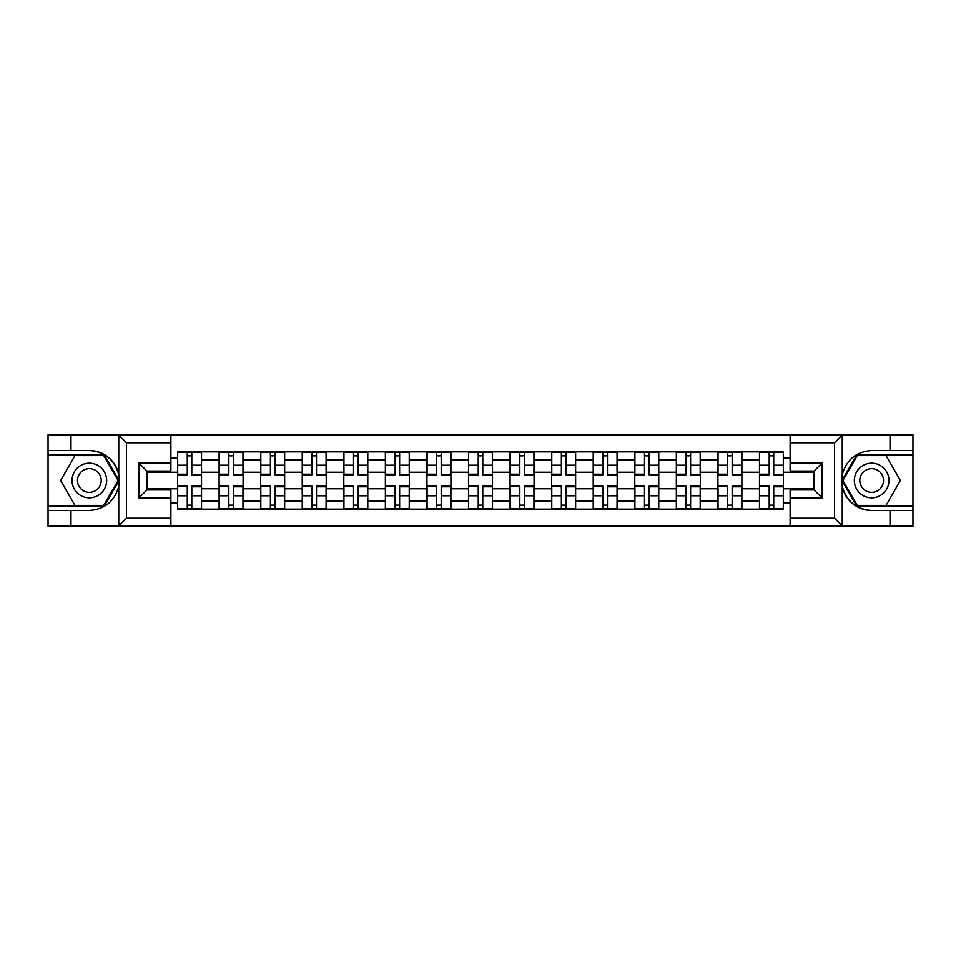 <?xml version="1.0" encoding="UTF-8"?>
<svg xmlns="http://www.w3.org/2000/svg" width="961" height="961" viewBox="0 0 961 961"><rect width="100%" height="100%" fill="white"/><g stroke="black" fill="none" stroke-linecap="round" stroke-linejoin="round"><path stroke-width="1.44" d="M833.547 526.196L912.95 526.196L912.95 454.793L856.804 454.793L841.956 480.5L856.804 506.207L912.95 506.207M170.89 526.196L790.11 526.196L790.11 489.954L814.099 489.954L814.099 471.046L790.11 471.046L790.11 434.804L170.89 434.804L170.89 471.046L146.901 471.046L146.901 489.954L170.89 489.954L170.89 526.196L118.287 526.196L126.516 518.207L170.89 518.207M118.287 526.196L48.05 526.196L48.05 510.471L70.97 510.471L70.97 526.196L127.453 526.196M127.453 434.804L48.05 434.804L48.05 506.207L104.196 506.207L119.044 480.5L104.196 454.793L48.05 454.793M790.11 434.804L912.95 434.804L912.95 450.529L890.03 450.529L890.03 434.804L833.547 434.804M219.108 509.138L219.108 459.983L201.522 459.983L201.522 509.138M201.522 459.983L201.522 451.862M219.108 459.983L219.108 451.862M243.097 451.862L243.097 509.138M260.683 509.138L260.683 451.862M284.66 451.862L284.66 509.138M302.247 509.138L302.247 451.862M326.223 451.862L326.223 509.138M343.81 509.138L343.81 451.862M367.787 451.862L367.787 509.138M385.373 509.138L385.373 451.862M409.362 451.862L409.362 509.138M426.948 509.138L426.948 451.862M450.925 451.862L450.925 509.138M468.512 509.138L468.512 451.862M492.488 451.862L492.488 509.138M510.075 509.138L510.075 451.862M534.052 451.862L534.052 509.138M551.638 509.138L551.638 451.862M575.627 451.862L575.627 509.138M593.213 509.138L593.213 451.862M617.19 451.862L617.19 509.138M634.777 509.138L634.777 451.862M658.753 451.862L658.753 509.138M676.34 509.138L676.34 451.862M700.317 451.862L700.317 509.138M717.903 509.138L717.903 451.862M741.892 451.862L741.892 509.138M759.478 509.138L759.478 451.862M759.478 488.765L741.892 488.765M717.903 488.765L700.317 488.765M676.34 488.765L658.753 488.765M634.777 488.765L617.19 488.765M593.213 488.765L575.627 488.765M551.638 488.765L534.052 488.765M510.075 488.765L492.488 488.765M468.512 488.765L450.925 488.765M426.948 488.765L409.362 488.765M385.373 488.765L367.787 488.765M343.81 488.765L326.223 488.765M302.247 488.765L284.66 488.765M260.683 488.765L243.097 488.765M219.108 488.765L201.522 488.765M759.478 472.235L741.892 472.235M717.903 472.235L700.317 472.235M676.34 472.235L658.753 472.235M634.777 472.235L617.19 472.235M593.213 472.235L575.627 472.235M551.638 472.235L534.052 472.235M510.075 472.235L492.488 472.235M468.512 472.235L450.925 472.235M426.948 472.235L409.362 472.235M385.373 472.235L367.787 472.235M343.81 472.235L326.223 472.235M302.247 472.235L284.66 472.235M260.683 472.235L243.097 472.235M219.108 472.235L201.522 472.235M146.901 488.765L177.545 488.765L177.545 472.235L146.901 472.235M170.89 458.121L177.545 458.121L177.545 472.235M814.099 472.235L783.455 472.235L783.455 451.862L177.545 451.862L177.545 458.121M783.455 458.121L790.11 458.121M790.11 502.879L783.455 502.879L783.455 488.765L814.099 488.765M177.545 488.765L177.545 509.138L783.455 509.138L783.455 502.879M177.545 502.879L170.89 502.879M783.455 472.235L783.455 488.765M191.804 505.15L187.275 505.15M187.275 455.85L191.804 455.85M233.367 505.15L228.838 505.15M228.838 455.85L233.367 455.85M274.93 505.15L270.401 505.15M270.401 455.85L274.93 455.85M316.505 505.15L311.965 505.15M311.965 455.85L316.505 455.85M358.069 505.15L353.54 505.15M353.54 455.85L358.069 455.85M399.632 505.15L395.103 505.15M395.103 455.85L399.632 455.85M441.195 505.15L436.666 505.15M436.666 455.85L441.195 455.85M482.77 505.15L478.23 505.15M478.23 455.85L482.77 455.85M524.334 505.15L519.805 505.15M519.805 455.85L524.334 455.85M565.897 505.15L561.368 505.15M561.368 455.85L565.897 455.85M607.46 505.15L602.931 505.15M602.931 455.85L607.46 455.85M649.035 505.15L644.495 505.15M644.495 455.85L649.035 455.85M690.599 505.15L686.07 505.15M686.07 455.85L690.599 455.85M732.162 505.15L727.633 505.15M727.633 455.85L732.162 455.85M773.725 505.15L769.196 505.15M769.196 455.85L773.725 455.85M191.804 474.205L201.39 474.77L191.804 474.77L191.804 452.126L201.39 452.126L196.068 452.126M201.39 474.205L201.39 452.126M187.275 455.586L191.804 455.586M195.66 452.126L177.677 452.126L177.677 474.77L187.275 474.77L187.275 452.126L183.407 452.126M187.275 486.795L177.677 486.23L187.275 486.23L187.275 508.874L177.677 508.874L183.01 508.874M177.677 486.795L177.677 508.874M191.804 505.414L187.275 505.414M191.804 508.874L201.39 508.874L201.39 486.23L191.804 486.23L191.804 508.874L183.407 508.874M233.367 474.205L242.965 474.77L233.367 474.77L233.367 452.126L242.965 452.126L237.631 452.126M242.965 474.205L242.965 452.126M228.838 455.586L233.367 455.586M237.235 452.126L219.24 452.126L219.24 474.77L228.838 474.77L228.838 452.126L224.97 452.126M274.93 474.205L284.528 474.77L274.93 474.77L274.93 452.126L284.528 452.126L279.195 452.126M284.528 474.205L284.528 452.126M270.401 455.586L274.93 455.586M278.798 452.126L260.815 452.126L260.815 474.77L270.401 474.77L270.401 452.126L266.545 452.126M70.97 510.471L89.349 510.471C104.821 509.318 114.623 501.258 118.756 486.302L118.756 474.698C114.623 459.742 104.821 451.682 89.349 450.529L48.05 450.529M48.05 510.471L48.05 506.207M170.89 442.793L126.516 442.793L118.287 434.804L70.97 434.804L70.97 450.529M118.287 434.804L170.89 434.804M89.349 450.529A29.971 29.971 0 0 1 118.756 486.302L118.756 525.967M146.901 471.046L138.913 463.046L170.89 463.046M170.89 497.954L138.913 497.954L146.901 489.954M842.713 434.804L834.484 442.793L790.11 442.793M890.03 450.529L871.651 450.529C856.179 451.682 846.377 459.742 842.244 474.698L842.244 486.302C846.377 501.258 856.179 509.318 871.651 510.471L912.95 510.471M912.95 450.529L912.95 454.793M790.11 518.207L834.484 518.207L842.713 526.196L890.03 526.196L890.03 510.471M842.713 526.196L790.11 526.196M871.651 510.471A29.971 29.971 0 0 1 842.244 474.698L842.244 435.033M814.099 489.954L822.087 497.954L790.11 497.954M790.11 463.046L822.087 463.046L814.099 471.046M72.027 480.5A17.322 17.322 0 0 0 89.349 497.822A17.322 17.322 0 0 0 106.671 480.5A17.322 17.322 0 0 0 89.349 463.178A17.322 17.322 0 0 0 72.027 480.5M77.493 480.5A11.856 11.856 0 0 0 89.349 492.356A11.856 11.856 0 0 0 101.205 480.5A11.856 11.856 0 0 0 89.349 468.644A11.856 11.856 0 0 0 77.493 480.5M103.728 455.586L118.119 480.5L103.728 505.414L74.97 505.414L60.579 480.5L74.97 455.586L103.728 455.586M854.329 480.5A17.322 17.322 0 0 0 871.651 497.822A17.322 17.322 0 0 0 888.973 480.5A17.322 17.322 0 0 0 871.651 463.178A17.322 17.322 0 0 0 854.329 480.5M859.795 480.5A11.856 11.856 0 0 0 871.651 492.356A11.856 11.856 0 0 0 883.507 480.5A11.856 11.856 0 0 0 871.651 468.644A11.856 11.856 0 0 0 859.795 480.5M886.03 455.586L900.421 480.5L886.03 505.414L857.272 505.414L842.881 480.5L857.272 455.586L886.03 455.586M228.838 486.795L219.24 486.23L228.838 486.23L228.838 508.874L219.24 508.874L224.574 508.874M219.24 486.795L219.24 508.874M233.367 505.414L228.838 505.414M233.367 508.874L242.965 508.874L242.965 486.23L233.367 486.23L233.367 508.874L224.97 508.874M270.401 486.795L260.815 486.23L270.401 486.23L270.401 508.874L260.815 508.874L266.137 508.874M260.815 486.795L260.815 508.874M274.93 505.414L270.401 505.414M274.93 508.874L284.528 508.874L284.528 486.23L274.93 486.23L274.93 508.874L266.545 508.874M316.505 474.205L326.091 474.77L316.505 474.77L316.505 452.126L326.091 452.126L320.758 452.126M326.091 474.205L326.091 452.126M311.965 455.586L316.505 455.586M320.361 452.126L302.379 452.126L302.379 474.77L311.965 474.77L311.965 452.126L308.109 452.126M358.069 474.205L367.655 474.77L358.069 474.77L358.069 452.126L367.655 452.126L362.333 452.126M367.655 474.205L367.655 452.126M353.54 455.586L358.069 455.586M361.925 452.126L343.942 452.126L343.942 474.77L353.54 474.77L353.54 452.126L349.672 452.126M399.632 474.205L409.23 474.77L399.632 474.77L399.632 452.126L409.23 452.126L403.896 452.126M409.23 474.205L409.23 452.126M395.103 455.586L399.632 455.586M403.5 452.126L385.505 452.126L385.505 474.77L395.103 474.77L395.103 452.126L391.235 452.126M311.965 486.795L302.379 486.23L311.965 486.23L311.965 508.874L302.379 508.874L307.712 508.874M302.379 486.795L302.379 508.874M316.505 505.414L311.965 505.414M316.505 508.874L326.091 508.874L326.091 486.23L316.505 486.23L316.505 508.874L308.109 508.874M353.54 486.795L343.942 486.23L353.54 486.23L353.54 508.874L343.942 508.874L349.275 508.874M343.942 486.795L343.942 508.874M358.069 505.414L353.54 505.414M358.069 508.874L367.655 508.874L367.655 486.23L358.069 486.23L358.069 508.874L349.672 508.874M395.103 486.795L385.505 486.23L395.103 486.23L395.103 508.874L385.505 508.874L390.839 508.874M385.505 486.795L385.505 508.874M399.632 505.414L395.103 505.414M399.632 508.874L409.23 508.874L409.23 486.23L399.632 486.23L399.632 508.874L391.235 508.874M441.195 474.205L450.793 474.77L441.195 474.77L441.195 452.126L450.793 452.126L445.46 452.126M450.793 474.205L450.793 452.126M436.666 455.586L441.195 455.586M445.063 452.126L427.08 452.126L427.08 474.77L436.666 474.77L436.666 452.126L432.81 452.126M436.666 486.795L427.08 486.23L436.666 486.23L436.666 508.874L427.08 508.874L432.402 508.874M427.08 486.795L427.08 508.874M441.195 505.414L436.666 505.414M441.195 508.874L450.793 508.874L450.793 486.23L441.195 486.23L441.195 508.874L432.81 508.874M482.77 474.205L492.356 474.77L482.77 474.77L482.77 452.126L492.356 452.126L487.023 452.126M492.356 474.205L492.356 452.126M478.23 455.586L482.77 455.586M486.626 452.126L468.644 452.126L468.644 474.77L478.23 474.77L478.23 452.126L474.374 452.126M478.23 486.795L468.644 486.23L478.23 486.23L478.23 508.874L468.644 508.874L473.977 508.874M468.644 486.795L468.644 508.874M482.77 505.414L478.23 505.414M474.374 508.874L492.356 508.874L492.356 486.23L482.77 486.23L482.77 508.874L486.626 508.874M524.334 474.205L533.92 474.77L524.334 474.77L524.334 452.126L533.92 452.126L528.598 452.126M533.92 474.205L533.92 452.126M519.805 455.586L524.334 455.586M528.19 452.126L510.207 452.126L510.207 474.77L519.805 474.77L519.805 452.126L515.937 452.126M519.805 486.795L510.207 486.23L519.805 486.23L519.805 508.874L510.207 508.874L515.54 508.874M510.207 486.795L510.207 508.874M524.334 505.414L519.805 505.414M524.334 508.874L533.92 508.874L533.92 486.23L524.334 486.23L524.334 508.874L515.937 508.874M565.897 474.205L575.495 474.77L565.897 474.77L565.897 452.126L575.495 452.126L570.161 452.126M575.495 474.205L575.495 452.126M561.368 455.586L565.897 455.586M569.765 452.126L551.77 452.126L551.77 474.77L561.368 474.77L561.368 452.126L557.5 452.126M561.368 486.795L551.77 486.23L561.368 486.23L561.368 508.874L551.77 508.874L557.104 508.874M551.77 486.795L551.77 508.874M565.897 505.414L561.368 505.414M565.897 508.874L575.495 508.874L575.495 486.23L565.897 486.23L565.897 508.874L557.5 508.874M607.46 474.205L617.058 474.77L607.46 474.77L607.46 452.126L617.058 452.126L611.725 452.126M617.058 474.205L617.058 452.126M602.931 455.586L607.46 455.586M611.328 452.126L593.345 452.126L593.345 474.77L602.931 474.77L602.931 452.126L599.075 452.126M602.931 486.795L593.345 486.23L602.931 486.23L602.931 508.874L593.345 508.874L598.667 508.874M593.345 486.795L593.345 508.874M607.46 505.414L602.931 505.414M607.46 508.874L617.058 508.874L617.058 486.23L607.46 486.23L607.46 508.874L599.075 508.874M649.035 474.205L658.621 474.77L649.035 474.77L649.035 452.126L658.621 452.126L653.288 452.126M658.621 474.205L658.621 452.126M644.495 455.586L649.035 455.586M652.891 452.126L634.909 452.126L634.909 474.77L644.495 474.77L644.495 452.126L640.639 452.126M644.495 486.795L634.909 486.23L644.495 486.23L644.495 508.874L634.909 508.874L640.242 508.874M634.909 486.795L634.909 508.874M649.035 505.414L644.495 505.414M649.035 508.874L658.621 508.874L658.621 486.23L649.035 486.23L649.035 508.874L640.639 508.874M690.599 474.205L700.185 474.77L690.599 474.77L690.599 452.126L700.185 452.126L694.863 452.126M700.185 474.205L700.185 452.126M686.07 455.586L690.599 455.586M694.455 452.126L676.472 452.126L676.472 474.77L686.07 474.77L686.07 452.126L682.202 452.126M686.07 486.795L676.472 486.23L686.07 486.23L686.07 508.874L676.472 508.874L681.805 508.874M676.472 486.795L676.472 508.874M690.599 505.414L686.07 505.414M690.599 508.874L700.185 508.874L700.185 486.23L690.599 486.23L690.599 508.874L682.202 508.874M732.162 474.205L741.76 474.77L732.162 474.77L732.162 452.126L741.76 452.126L736.426 452.126M741.76 474.205L741.76 452.126M727.633 455.586L732.162 455.586M736.03 452.126L718.035 452.126L718.035 474.77L727.633 474.77L727.633 452.126L723.765 452.126M727.633 486.795L718.035 486.23L727.633 486.23L727.633 508.874L718.035 508.874L723.369 508.874M718.035 486.795L718.035 508.874M732.162 505.414L727.633 505.414M732.162 508.874L741.76 508.874L741.76 486.23L732.162 486.23L732.162 508.874L723.765 508.874M773.725 474.205L783.323 474.77L773.725 474.77L773.725 452.126L783.323 452.126L777.99 452.126M783.323 474.205L783.323 452.126M769.196 455.586L773.725 455.586M777.593 452.126L759.61 452.126L759.61 474.77L769.196 474.77L769.196 452.126L765.34 452.126M769.196 486.795L759.61 486.23L769.196 486.23L769.196 508.874L759.61 508.874L764.932 508.874M759.61 486.795L759.61 508.874M773.725 505.414L769.196 505.414M773.725 508.874L783.323 508.874L783.323 486.23L773.725 486.23L773.725 508.874L765.34 508.874M717.903 459.983L700.317 459.983M676.34 459.983L658.753 459.983M634.777 459.983L617.19 459.983M593.213 459.983L575.627 459.983M551.638 459.983L534.052 459.983M510.075 459.983L492.488 459.983M468.512 459.983L450.925 459.983M426.948 459.983L409.362 459.983M385.373 459.983L367.787 459.983M343.81 459.983L326.223 459.983M302.247 459.983L284.66 459.983M260.683 459.983L243.097 459.983M759.478 459.983L741.892 459.983M717.903 501.017L700.317 501.017M676.34 501.017L658.753 501.017M634.777 501.017L617.19 501.017M593.213 501.017L575.627 501.017M551.638 501.017L534.052 501.017M510.075 501.017L492.488 501.017M468.512 501.017L450.925 501.017M426.948 501.017L409.362 501.017M385.373 501.017L367.787 501.017M343.81 501.017L326.223 501.017M302.247 501.017L284.66 501.017M260.683 501.017L243.097 501.017M219.108 501.017L201.522 501.017M759.478 501.017L741.892 501.017M191.804 465.208L201.39 465.208M177.677 474.205L187.275 474.205M177.677 465.208L187.275 465.208M187.275 495.792L177.677 495.792M201.39 486.795L191.804 486.795M201.39 495.792L191.804 495.792M233.367 465.208L242.965 465.208M219.24 474.205L228.838 474.205M219.24 465.208L228.838 465.208M274.93 465.208L284.528 465.208M260.815 474.205L270.401 474.205M260.815 465.208L270.401 465.208M118.756 474.698L118.756 435.033M126.516 442.793L126.516 518.207M138.913 497.954L138.913 463.046M842.244 486.302L842.244 525.967M834.484 518.207L834.484 442.793M822.087 463.046L822.087 497.954M228.838 495.792L219.24 495.792M242.965 486.795L233.367 486.795M242.965 495.792L233.367 495.792M270.401 495.792L260.815 495.792M284.528 486.795L274.93 486.795M284.528 495.792L274.93 495.792M316.505 465.208L326.091 465.208M302.379 474.205L311.965 474.205M302.379 465.208L311.965 465.208M358.069 465.208L367.655 465.208M343.942 474.205L353.54 474.205M343.942 465.208L353.54 465.208M399.632 465.208L409.23 465.208M385.505 474.205L395.103 474.205M385.505 465.208L395.103 465.208M311.965 495.792L302.379 495.792M326.091 486.795L316.505 486.795M326.091 495.792L316.505 495.792M353.54 495.792L343.942 495.792M367.655 486.795L358.069 486.795M367.655 495.792L358.069 495.792M395.103 495.792L385.505 495.792M409.23 486.795L399.632 486.795M409.23 495.792L399.632 495.792M441.195 465.208L450.793 465.208M427.08 474.205L436.666 474.205M427.08 465.208L436.666 465.208M436.666 495.792L427.08 495.792M450.793 486.795L441.195 486.795M450.793 495.792L441.195 495.792M482.77 465.208L492.356 465.208M468.644 474.205L478.23 474.205M468.644 465.208L478.23 465.208M478.23 495.792L468.644 495.792M492.356 486.795L482.77 486.795M492.356 495.792L482.77 495.792M524.334 465.208L533.92 465.208M510.207 474.205L519.805 474.205M510.207 465.208L519.805 465.208M519.805 495.792L510.207 495.792M533.92 486.795L524.334 486.795M533.92 495.792L524.334 495.792M565.897 465.208L575.495 465.208M551.77 474.205L561.368 474.205M551.77 465.208L561.368 465.208M561.368 495.792L551.77 495.792M575.495 486.795L565.897 486.795M575.495 495.792L565.897 495.792M607.46 465.208L617.058 465.208M593.345 474.205L602.931 474.205M593.345 465.208L602.931 465.208M602.931 495.792L593.345 495.792M617.058 486.795L607.46 486.795M617.058 495.792L607.46 495.792M649.035 465.208L658.621 465.208M634.909 474.205L644.495 474.205M634.909 465.208L644.495 465.208M644.495 495.792L634.909 495.792M658.621 486.795L649.035 486.795M658.621 495.792L649.035 495.792M690.599 465.208L700.185 465.208M676.472 474.205L686.07 474.205M676.472 465.208L686.07 465.208M686.07 495.792L676.472 495.792M700.185 486.795L690.599 486.795M700.185 495.792L690.599 495.792M732.162 465.208L741.76 465.208M718.035 474.205L727.633 474.205M718.035 465.208L727.633 465.208M727.633 495.792L718.035 495.792M741.76 486.795L732.162 486.795M741.76 495.792L732.162 495.792M773.725 465.208L783.323 465.208M759.61 474.205L769.196 474.205M759.61 465.208L769.196 465.208M769.196 495.792L759.61 495.792M783.323 486.795L773.725 486.795M783.323 495.792L773.725 495.792"/></g></svg>

